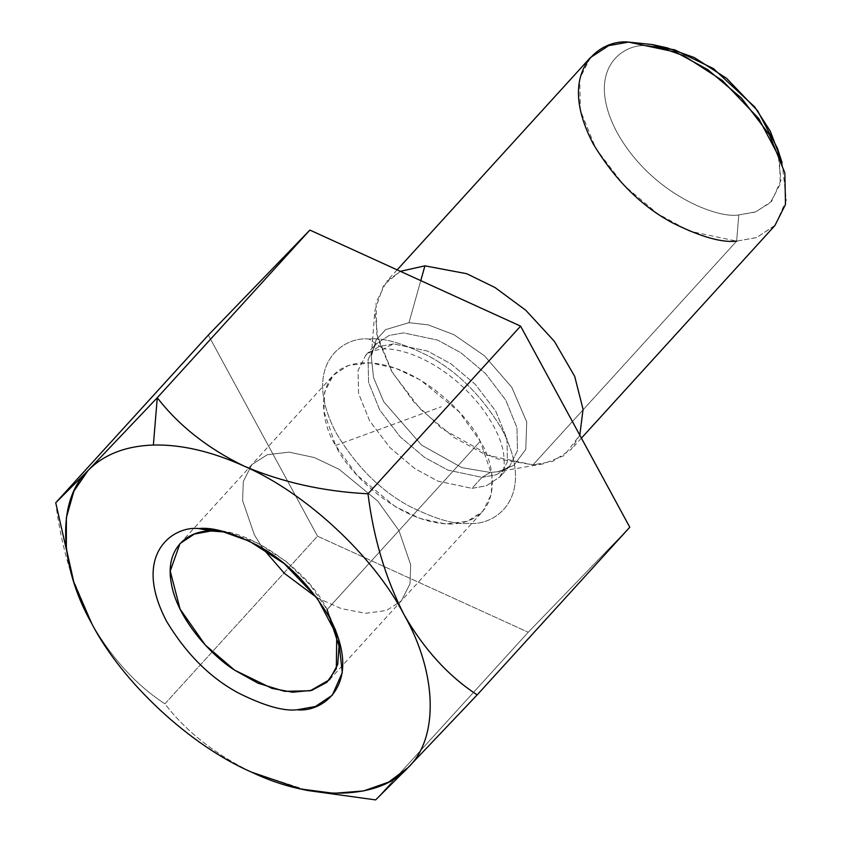 <?xml version="1.0" encoding="UTF-8"?>
<svg xmlns="http://www.w3.org/2000/svg" width="842" height="842" viewBox="0 0 842 842"><rect width="100%" height="100%" fill="white"/><g stroke="black" fill="none" stroke-linecap="round" stroke-linejoin="round"><path stroke-width="0.63" stroke-dasharray="4.21 3.16" d="M375.637 799.9L528.239 632.247L629.784 527.218L528.239 632.247L375.637 799.9M72.244 577.307L91.789 623.659C111.849 658.402 136.225 685.125 164.916 703.838C186.135 731.519 215.078 754.316 251.747 772.23L307.73 790.522L251.747 772.23C215.078 754.316 186.135 731.519 164.916 703.838L317.518 536.186L528.239 632.247L317.518 536.186L164.916 703.838C136.225 685.125 111.849 658.402 91.789 623.659C73.254 587.316 61.234 547.016 55.73 502.748M208.332 335.095L317.518 536.186L208.332 335.095M369.038 339.031C342.873 336.021 300.573 365.312 336.463 433.525C356.44 466.605 380.784 490.854 409.517 506.284C435.535 519.251 455.385 524.924 469.078 523.282C495.254 526.292 537.554 497.001 501.653 428.788C481.687 395.708 457.332 371.459 428.599 356.04C402.581 343.062 382.731 337.389 369.038 339.031C382.731 337.389 402.581 343.062 428.599 356.04C457.332 371.459 481.687 395.708 501.653 428.788C537.554 497.001 495.254 526.292 469.078 523.282C455.385 524.924 435.535 519.251 409.517 506.284C380.784 490.854 356.44 466.605 336.463 433.525C300.573 365.312 342.873 336.021 369.038 339.031L383.447 348.935L369.038 339.031M481.982 477.33L496.38 474.772L509.736 466.058L517.451 450.712L516.977 427.799L505.789 400.16L485.434 373.469L461.006 352.84L437.693 340.105L403.56 332.885L389.162 335.442L375.816 344.157L368.091 359.502L368.575 382.415L379.753 410.054L400.108 436.745L424.536 457.374L447.849 470.11L481.982 477.33L471.962 488.339L437.829 481.119L414.517 468.384L390.088 447.755L369.733 421.063L358.555 393.425L358.071 370.512L365.786 355.166L379.142 346.451L393.54 343.894L427.673 351.114L450.986 363.849L475.414 384.478L495.77 411.17L506.947 438.808L507.431 461.721L499.716 477.067L486.36 485.781L471.962 488.339L481.982 477.33L447.849 470.11L424.536 457.374L400.108 436.745L379.753 410.054L368.575 382.415L368.091 359.502L375.816 344.157L389.162 335.442L403.56 332.885L437.693 340.105L461.006 352.84L485.434 373.469L505.789 400.16L516.977 427.799L517.451 450.712L509.736 466.058L496.38 474.772L481.982 477.33L490.276 472.467L461.869 467.636L421.621 445.113L383.742 401.781L373.543 377.595L371.28 356.45L376.111 339.979L385.615 329.632L408.959 322.697L428.041 324.823L453.912 334.663L484.339 355.671L511.81 387.32L526.724 421.916L525.787 449.354L513.894 465.342L497.917 471.72L490.276 472.467L497.917 471.72L513.894 465.342L525.787 449.354L526.724 421.916L511.81 387.32L484.339 355.671L453.912 334.663L428.041 324.823L408.959 322.697L420.768 280.628L408.959 322.697L385.615 329.632L376.111 339.979L371.28 356.45L373.543 377.595L383.742 401.781L421.621 445.113L461.869 467.636L490.276 472.467L481.982 477.33M400.371 271.324L383.615 285.185L374.858 310.698L377.858 338.789L391.414 370.922L414.064 402.318L441.755 428.515L495.233 458.437L532.986 464.868L543.132 463.868L564.024 455.627L579.801 435.156L571.223 449.333L552.815 461.342L532.986 464.868L485.95 454.912L453.838 437.366L420.179 408.949L392.13 372.164L376.721 334.085L376.058 302.52L386.688 281.375L400.371 271.324M590.347 57.635L579.706 78.78L580.37 110.344L595.778 148.424L623.827 185.208L657.486 213.626L689.598 231.171L736.634 241.128L756.474 237.602L774.872 225.593M779.366 155.128L780.281 183.998L770.293 202.764L755.042 212.131L738.802 214.91L736.634 241.128L532.986 464.868L736.634 241.128L738.802 214.91C718.468 218.952 652.066 195.081 617.039 132.51C584.085 69.875 622.922 42.984 646.951 45.742C622.922 42.984 584.085 69.875 617.039 132.51C652.066 195.081 718.468 218.952 738.802 214.91L755.874 211.837L771.651 201.322L780.987 180.188L777.44 148.266M393.54 343.894L379.142 346.451L365.786 355.166L358.071 370.512L358.555 393.425L369.733 421.063L390.088 447.755L414.517 468.384L437.829 481.119L471.962 488.339L486.36 485.781L499.716 477.067L507.431 461.721L506.947 438.808L495.77 411.17L475.414 384.478L450.986 363.849L427.673 351.114L393.54 343.894L383.447 348.935L393.54 343.894M667.085 47.826L646.951 45.742M782.092 162.706L786.27 200.259L775.282 225.13L756.726 237.507L736.634 241.128M335.621 445.45L441.271 406.749L335.621 445.45C345.525 469.131 397.603 524.471 451.722 524.029C504.653 521.398 495.959 464.816 480.245 441.303C470.341 417.632 418.263 362.292 364.144 362.723C311.224 365.365 319.907 421.947 335.621 445.45L323.917 411.338L324.58 392.267L333.158 375.311L348.556 365.407L370.364 362.839L395.593 368.228L420.484 380.026L459.143 411.864L480.245 441.303L491.96 475.414L491.296 494.496L482.719 511.441L467.321 521.345L445.513 523.924L420.274 518.535L395.393 506.726L356.724 474.888L335.621 445.45M225.424 532.06L230.182 532.986L257.884 543.111L286.143 561.446L310.245 585.032L327.085 609.576L398.961 530.607L377.858 501.179L339.189 469.331L314.308 457.532L289.069 452.143L267.272 454.722L251.863 464.626L243.285 481.571L242.622 500.653L254.337 534.765L262.893 548.531L254.337 534.765L242.622 500.653L243.285 481.571L251.863 464.626L267.272 454.722L289.069 452.143L314.308 457.532L339.189 469.331L377.858 501.179L398.961 530.607L480.245 441.303L398.961 530.607L410.675 564.729L410.001 583.801L401.423 600.756L410.001 583.801L410.675 564.729L398.961 530.607L327.085 609.576C308.646 569.581 244.801 526.366 210.984 530.997M316.845 597.641L341.21 608.598L365.607 613.302L386.573 610.461L401.423 600.756L386.573 610.461L365.607 613.302L341.21 608.598L316.845 597.641M327.085 609.576L336.768 633.405M543.132 463.868L497.917 471.72C504.295 470.257 508.231 468.363 509.736 466.058L499.716 477.067C503.832 473.751 505.095 465.679 503.505 452.849C500.99 438.24 492.896 422.126 479.256 404.507C461.037 382.384 440.092 366.259 416.432 356.134C403.36 350.935 392.361 348.535 383.447 348.935C372.09 350.483 366.207 352.556 365.786 355.166L375.816 344.157C373.648 345.862 372.143 349.956 371.28 356.45L374.858 310.698M581.412 438.135L571.223 449.333M397.171 269.861L386.688 281.375M179.988 543.585L333.158 375.311M329.548 679.715L482.719 511.441M230.182 532.986L220.299 530.797M335.4 628.753L338.505 638.383"/><path stroke-width="1.26" d="M91.841 623.754L73.833 582.254L66.339 548.584L66.371 517.598L73.896 491.181L87.978 470.604L55.73 502.748L87.978 470.604C103.798 454.512 125.605 445.986 153.37 445.029L157.275 397.729L87.978 470.604L157.275 397.729L309.877 230.076L208.332 335.095L55.73 502.748L208.332 335.095L309.877 230.076L157.275 397.729C178.862 425.673 207.806 448.47 244.106 466.121C282.312 482.34 323.612 491.56 367.996 493.791C373.501 538.059 385.52 578.359 404.055 614.692C424.115 649.445 448.491 676.168 477.182 694.882L629.784 527.218L520.598 326.138L367.996 493.791L520.598 326.138L309.877 230.076L520.598 326.138L629.784 527.218L477.182 694.882L407.875 767.746L375.637 799.9L307.74 790.522L375.637 799.9L407.875 767.746L388.678 782.102L363.67 790.922L333.906 793.311L301.015 789.038L251.695 772.209M420.768 280.628L424.926 265.84L400.371 271.324L424.926 265.84L420.768 280.628M579.801 435.156L583.064 409.328L574.697 376.363L554.341 341.284L525.818 310.298L495.001 287.522L466.689 273.703L424.926 265.84L466.689 273.703L495.001 287.522L525.818 310.298L554.341 341.284L574.697 376.363L583.064 409.328L579.801 435.156M581.412 438.135L774.872 225.593L785.502 204.448L784.849 172.873L769.43 134.794L741.392 98.019L707.722 69.602L675.61 52.046L628.574 42.1L608.745 45.626L590.347 57.635L397.171 269.861M646.951 45.742L674.61 49.783L713.395 68.56L754.727 106.966L770.283 131.141L779.366 155.128M777.44 148.266L757.621 110.776L726.699 78.422L694.313 57.54L667.085 47.826L652.266 44.542L684.293 55.972L722.404 80.537L758.779 118.606L782.092 162.706L777.44 148.266M736.634 241.128C721.847 242.896 700.407 236.77 672.295 222.762C641.267 206.101 614.965 179.904 593.389 144.171C554.615 70.486 600.304 38.848 628.574 42.1L652.266 44.542M157.275 397.729L153.37 445.029C181.314 444.387 211.553 451.417 244.106 466.121C207.806 448.47 178.862 425.673 157.275 397.729M55.73 502.748L73.833 582.254M251.747 772.23C190.355 745.738 122.079 682.315 91.789 623.659C122.079 682.315 190.355 745.738 251.747 772.23C313.213 801.742 379.858 799.826 407.875 767.746L477.182 694.882C448.491 676.168 424.115 649.445 404.055 614.692C437.43 673.274 439.05 738.602 407.875 767.746C439.05 738.602 437.43 673.274 404.055 614.692C385.52 578.359 373.501 538.059 367.996 493.791C323.612 491.56 282.312 482.34 244.106 466.121C305.499 492.612 373.774 556.036 404.055 614.692C373.774 556.036 305.499 492.612 244.106 466.121C211.553 451.417 181.314 444.387 153.37 445.029C125.605 445.986 103.798 454.512 87.978 470.604C56.793 499.748 58.424 565.077 91.789 623.659M262.893 548.531L284.301 573.286L316.845 597.641L284.301 573.286L262.893 548.531M336.768 633.405L336.326 668.685L326.991 682.252L311.782 690.366L292.595 692.219L271.966 688.388L234.602 670.148C209.795 654.434 176.662 617.554 171.2 582.706C164.779 547.521 188.734 530.418 210.984 530.997L194.302 534.081L179.988 543.585L170.231 571.065L180.062 609.092L205.248 645.004L234.602 670.148L257.989 683.188L284.543 691.324L310.224 690.777L329.548 679.715L337.705 664.485L339.052 646.119L327.085 609.576M210.984 530.997L198.733 528.565L210.984 530.997L225.424 532.06M198.733 528.565C172.989 525.608 131.384 554.415 166.695 621.501C186.335 654.034 210.279 677.894 238.539 693.061C264.135 705.817 283.659 711.395 297.121 709.785L315.413 706.491L332.306 695.218L342.305 672.579L338.505 638.383L317.276 598.23L284.164 563.572L249.464 541.206L220.299 530.797L198.733 528.565C212.195 526.955 231.718 532.533 257.305 545.29C285.564 560.456 309.519 584.316 329.159 616.849C364.46 683.936 322.854 712.742 297.121 709.785C283.659 711.395 264.135 705.817 238.539 693.061C210.279 677.894 186.335 654.034 166.695 621.501C131.384 554.415 172.989 525.608 198.733 528.565M307.73 790.522L301.015 789.038"/></g></svg>
